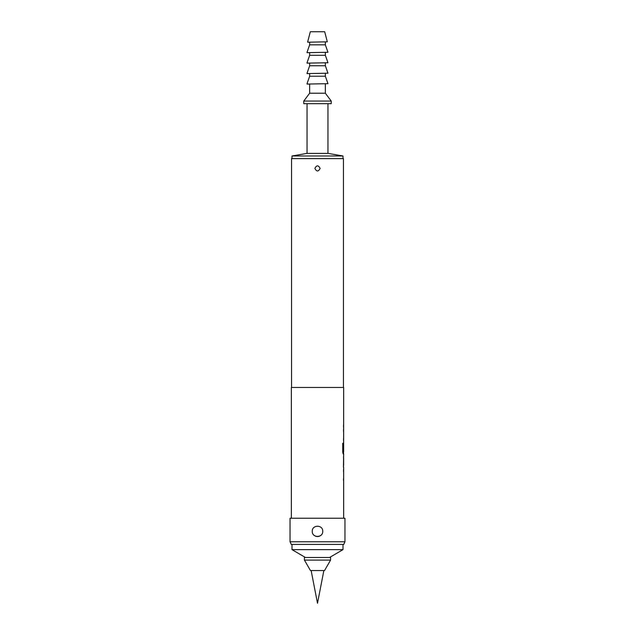 <?xml version="1.0" encoding="UTF-8"?>
<svg xmlns="http://www.w3.org/2000/svg" width="635" height="635" viewBox="0 0 635 635"><rect width="100%" height="100%" fill="white"/><g stroke="black" fill="none" stroke-linecap="round" stroke-linejoin="round"><path stroke-width="0.95" d="M343.527 469.606L343.527 471.67M343.527 478.599L343.527 480.663M343.527 456.621L343.527 458.279M343.527 465.217L343.527 466.876M343.527 443.23L343.527 444.667M343.527 451.604L343.527 453.882M343.44 467.273L343.654 453.882L343.162 453.882L342.717 451.961L342.717 443.309L343.186 443.309L343.21 451.604L343.654 451.604L343.654 444.667L343.305 450.659M343.527 429.443L343.527 431.506M343.527 438.436L343.527 440.5M343.527 425.045L343.527 427.109M312.269 531.32C311.952 524.566 323.04 524.581 322.731 531.32C323.056 538.051 311.952 538.083 312.269 531.32M314.881 168.41C316.627 165.036 318.373 165.036 320.119 168.41C318.373 171.783 316.627 171.783 314.881 168.41M323.858 570.555L317.5 603.25L311.142 570.555M305.403 557.474L291.997 549.632L343.003 549.632L343.003 544.401M291.997 549.632L291.997 544.401M329.597 557.474L343.003 549.632M304.419 560.094L330.581 560.094L330.581 557.474L304.419 557.474L304.419 560.094L310.459 570.555L324.541 570.555L330.581 560.094M343.003 158.607L343.003 155.988L291.997 155.988L291.997 158.607M291.997 155.988L307.038 153.376L327.962 153.376L343.003 155.988M327.962 153.376L327.962 103.68M307.038 153.376L307.038 103.68M303.768 103.68L331.232 103.68L331.232 101.06L303.768 101.06L303.768 103.68M303.768 101.06L309.65 93.218L325.35 93.218L331.232 101.06M325.35 93.218L325.35 84.058M309.65 93.218L309.65 84.058M307.038 84.058L327.962 83.669L307.038 84.058M307.038 83.669L309.65 76.216L325.35 76.216L327.962 83.669M325.35 76.216L325.35 73.596M309.65 76.216L309.65 73.596M307.038 73.596L327.962 73.208L307.038 73.596M307.038 73.208L309.65 65.754L325.35 65.754L327.962 73.208M325.35 65.754L325.35 63.135M309.65 65.754L309.65 63.135M307.038 63.135L327.962 62.746L307.038 63.135M307.038 62.746L309.65 55.293L325.35 55.293L327.962 62.746M325.35 55.293L325.35 52.673M309.65 55.293L309.65 52.673M307.038 52.673L327.962 52.284L307.038 52.673M307.038 52.284L309.65 44.831L325.35 44.831L327.962 52.284M325.35 44.831L325.35 42.212M309.65 44.831L309.65 42.212M307.689 42.212L327.311 41.823L307.689 42.212M307.689 41.823L310.309 31.75L324.691 31.75L327.311 41.823M343.741 544.401L291.259 544.401L290.036 541.782L344.964 541.782L343.741 544.401M343.456 387.469L343.456 158.607L291.544 158.607L291.544 387.469M343.63 444.667L343.654 387.469L291.346 387.469L291.346 518.247M343.654 467.273L343.654 518.247M343.614 429.443L343.527 429.863M343.527 440.079L343.614 440.5M343.487 442.833L343.527 443.254M343.527 453.461L343.614 453.882M343.654 458.279L343.63 465.217L343.654 458.279M343.614 469.606L343.527 470.027M343.527 480.243L343.614 480.663M344.964 541.782L344.964 518.247L290.036 518.247L290.036 541.782M313.801 535.027A5.231 5.231 0 0 0 321.199 535.019M343.059 443.309L343.21 451.604M343.63 458.279L343.63 465.217"/></g></svg>
